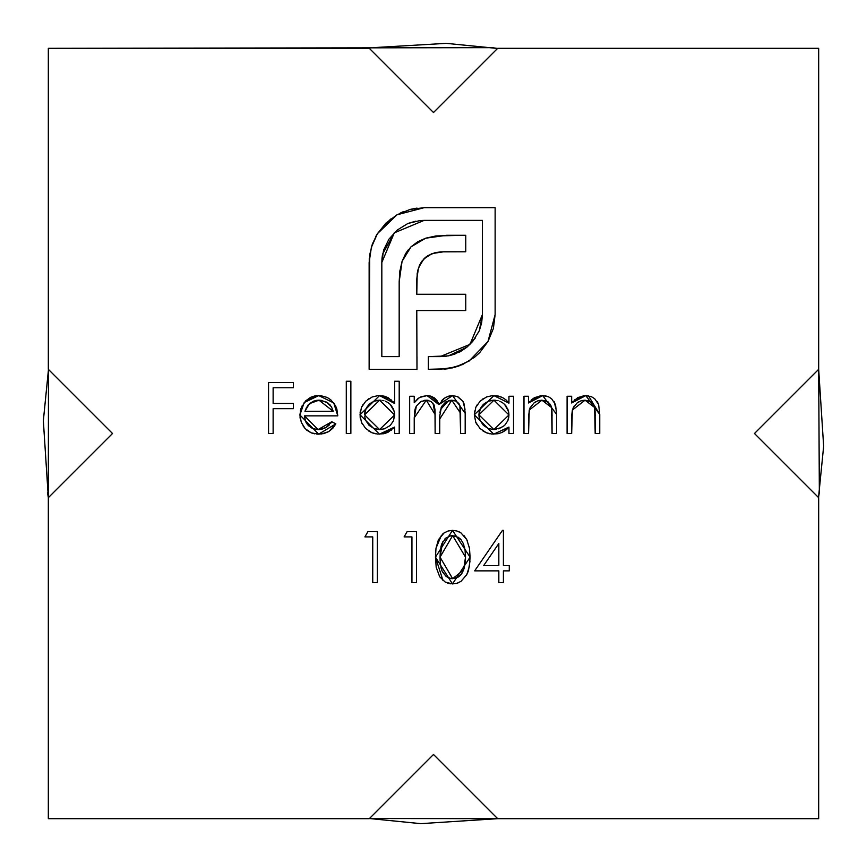 <?xml version="1.0" encoding="UTF-8"?>
<svg xmlns="http://www.w3.org/2000/svg" width="867" height="867" viewBox="0 0 867 867"><rect width="100%" height="100%" fill="white"/><g stroke="black" fill="none" stroke-linecap="round" stroke-linejoin="round"><path stroke-width="1.3" d="M369.309 48.324L48.324 48.324L48.324 369.309L112.526 433.5L48.324 497.691L48.324 818.676L369.309 818.676L433.5 754.474L497.691 818.676L818.676 818.676L818.676 497.691L754.474 433.5L818.676 369.309L818.676 48.324L497.691 48.324L433.5 112.526L369.309 48.324L433.5 112.526L497.691 48.324L818.676 48.324L818.676 369.309L754.474 433.5L818.676 497.691L818.676 818.676L497.691 818.676L433.5 754.474L369.309 818.676L48.324 818.676L48.324 497.691L112.526 433.5L48.324 369.309L48.324 48.324L492.337 47.652L497.55 48.476L446.256 43.35L373.742 47.609M474.661 570.865L498.828 570.865L498.828 582.624L503.402 582.624L503.402 570.865L509.276 570.865L509.276 565.631L503.402 565.631L503.402 530.355L502.47 530.355L474.661 570.865L502.47 530.355L474.661 570.865L498.828 570.865L498.828 582.624L503.402 582.624L503.402 570.865L509.276 570.865L509.276 565.631L503.402 565.631L503.402 530.355L502.47 530.355L503.402 530.355M404.098 536.89L411.944 536.89L411.944 582.624L416.518 582.624L416.518 531.666L407.089 531.666L404.098 536.89L407.089 531.666L404.098 536.89L411.944 536.89L411.944 582.624L416.518 582.624L416.518 531.666L407.089 531.666L416.518 531.666L416.518 582.624L411.944 582.624M571.667 433.5L567.094 433.5L571.667 433.5L571.776 415.022L573.098 408.01L577.064 402.992L580.803 400.89L585.041 400.186L591.294 401.963L594.177 405.929L595.109 411.738L595.185 433.5L599.758 433.5L599.758 414.48L598.631 404.553L594.675 398.69L591.424 396.696L585.832 395.612L577.834 397.519L571.667 402.982L571.667 396.262L567.094 396.262L567.094 433.5L567.094 396.262L567.094 433.5L571.667 433.5L572.372 410.048L585.041 400.186L594.643 407.512L595.185 433.5L599.758 433.5L599.758 414.48L585.832 395.612L571.667 402.982L571.667 396.262L567.094 396.262L571.667 396.262M508.951 396.262L508.951 403.155L506.025 399.893L502.394 397.454L498.243 396.046L491.99 395.699L486.452 396.999L480.134 401.161L475.799 407.36L474.325 414.784L475.745 422.229L480.004 428.504L486.289 432.741L491.838 434.064L498.059 433.728L502.188 432.395L508.951 427.063L508.951 433.5L513.524 433.5L513.524 396.262L508.951 396.262L513.524 396.262L508.951 396.262L508.951 403.155L493.887 395.612L474.325 414.784L493.746 434.15L508.951 427.063L508.951 433.5L513.524 433.5L513.524 396.262L513.524 433.5L508.951 433.5M394.626 381.242L394.626 403.469L388.091 397.628L383.951 396.089L377.665 395.699L372.127 396.999L365.809 401.161L361.474 407.36L360.011 414.784L361.42 422.229L365.679 428.504L371.965 432.741L377.513 434.064L383.734 433.728L387.863 432.395L394.626 427.063L394.626 433.5L399.199 433.5L399.199 381.242L394.626 381.242L399.199 381.242L394.626 381.242L394.626 403.469L379.562 395.612L360.011 414.784L379.421 434.15L394.626 427.063L394.626 433.5L399.199 433.5L399.199 381.242L399.199 433.5L394.626 433.5M330.576 423.443L331.768 421.741L318.07 429.577L312.803 428.612L308.37 425.621L305.466 421.124L304.48 415.857L337.794 415.857L336.84 409.061L335.572 405.854L330.771 399.795L327.152 397.422L320.909 395.71L314.591 396.002L310.624 397.314L305.563 400.977L300.979 408.4L299.906 414.979L301.272 422.305L305.195 428.645L311.286 432.893L318.633 434.15L323.89 433.565L328.766 431.571L332.841 428.233L335.832 423.876L331.768 421.741L326.025 427.583L318.07 429.577L320.541 429.403M273.127 433.5L268.553 433.5L273.127 433.5L273.127 408.671L293.371 408.671L293.371 403.448L273.127 403.448L273.127 387.766L293.371 387.766L293.371 382.542L268.553 382.542L268.553 433.5L268.553 382.542L268.553 433.5L273.127 433.5L273.127 408.671L293.371 408.671L293.371 403.448L273.127 403.448L273.127 387.766L293.371 387.766L293.371 382.542L268.553 382.542L293.371 382.542L293.371 387.766M346.291 433.5L350.864 433.5L350.864 381.242L346.291 381.242L346.291 433.5L346.291 381.242L346.291 433.5L350.864 433.5L350.864 381.242L346.291 381.242L350.864 381.242L350.864 433.5L346.291 433.5M414.231 433.5L409.657 433.5L414.231 433.5L414.231 417.829L415.185 408.856L416.344 406.081L420.538 401.811L426.271 400.186L430.921 401.388L434.085 404.965L434.985 409.712L435.136 433.5L439.71 433.5L439.764 415.846L441.552 406.569L445.768 401.93L451.783 400.186L456.183 401.193L459.889 405.55L460.615 433.5L465.189 433.5L465.189 413.331L464.17 404.13L462.945 401.291L457.743 396.652L452.574 395.612L448.337 396.262L444.5 398.159L438.919 404.607L437.271 400.955L434.584 398.018L431.018 396.219L427.073 395.612L421.21 396.685L417.905 398.592L414.231 402.732L414.231 396.262L409.657 396.262L409.657 433.5L409.657 396.262L409.657 433.5L414.231 433.5L414.231 417.829L426.271 400.186L435.136 414.567L435.136 433.5L439.71 433.5L439.71 419.021L451.783 400.186L460.615 413.31L460.615 433.5L465.189 433.5L465.189 413.331L452.574 395.612L438.919 404.607L427.073 395.612L419.39 397.498L414.231 402.732L414.231 396.262L409.657 396.262L414.231 396.262M528.556 433.5L523.982 433.5L528.556 433.5L528.664 415.022L529.975 408.01L533.953 402.992L537.692 400.89L541.918 400.186L548.182 401.963L551.054 405.929L551.997 411.738L552.073 433.5L556.647 433.5L556.647 414.48L555.519 404.553L551.564 398.69L548.312 396.696L542.72 395.612L534.722 397.519L528.556 402.982L528.556 396.262L523.982 396.262L523.982 433.5L523.982 396.262L523.982 433.5L528.556 433.5L529.26 410.048L541.918 400.186L551.531 407.512L552.073 433.5L556.647 433.5L556.647 414.48L542.72 395.612L528.556 402.982L528.556 396.262L523.982 396.262L528.556 396.262M364.909 536.89L372.745 536.89L372.745 582.624L377.318 582.624L377.318 531.666L367.901 531.666L364.909 536.89L367.901 531.666L364.909 536.89L372.745 536.89L372.745 582.624L377.318 582.624L377.318 531.666L367.901 531.666L377.318 531.666L377.318 582.624L372.745 582.624M452.498 583.924L456.931 583.285L460.973 581.378L466.782 574.648L469.459 566.118L470.087 557.167L469.459 548.204L466.771 539.653L460.984 532.902L456.931 530.994L452.498 530.355L448.098 531.005L444.088 532.934L438.42 539.707L435.993 548.258L435.462 557.167L436.209 567.311L439.71 576.804L445.183 582.039L452.498 583.924L470.087 557.167L452.498 530.355L435.462 557.167L452.498 583.924M396.967 214.81L385.988 223.057L377.373 233.743L372.485 243.768L369.689 254.811L369.136 369.309L416.984 369.309L416.778 310.538L465.752 310.538L465.752 294.281L416.778 294.281L417.2 273.289L419.509 265.194L422.196 260.815L427.68 255.732L434.931 252.72L440.75 251.864L465.752 251.777L465.752 235.293L436.025 235.932L425.686 238.197L417.829 241.676L410.98 246.867L405.658 253.565L402.071 261.346L399.806 271.469L399.178 281.818L399.178 356.608L381.827 356.608L381.827 262.463L383.55 250.238L388.947 239.14L397.314 230.004L407.88 223.48L419.953 220.576L482.431 220.391L482.431 314.537L481.662 322.795L479.31 330.75L472.786 341.316L466.923 347.179L460.063 351.818L448.369 355.893L428.352 356.608L428.352 369.309L447.892 368.757L462.523 364.584L474.726 357.139L479.819 352.501L488.013 341.468L493.388 328.485L495.133 314.537L495.133 207.69L424.104 207.69L410.048 209.424L396.967 214.81L377.373 233.743L371.379 247.333L369.136 262.463L369.136 369.309L416.984 369.309L416.778 310.538L465.752 310.538L465.752 294.281L416.778 294.281L416.778 279.152L418.566 267.578L423.909 258.908L432.113 253.565L443.687 251.777L465.752 251.777L465.752 235.293L446.592 235.293L425.686 238.197L410.98 246.867L402.071 261.346L399.178 281.818L399.178 356.608L381.827 356.608L381.827 262.463L394.29 232.855L424.104 220.391L482.431 220.391L482.431 314.537L469.968 344.372L440.133 356.608L428.352 356.608L428.352 369.309L440.133 369.309L455.489 367.066L469.08 361.062L488.013 341.468L495.133 314.537L495.133 207.69L424.104 207.69L396.967 214.81M818.676 369.309L819.348 492.337L818.524 497.55L823.65 446.256L818.676 369.309M369.45 818.524L497.691 818.676L420.744 823.65L369.45 818.524M48.324 497.691L43.35 420.744L48.476 369.45L48.324 497.691L47.533 492.716M293.371 403.448L293.371 408.671M322.329 429.035L326.014 427.583M326.025 427.583L329.254 425.036M305.899 400.641L318.753 395.612L304.198 402.548L299.906 414.979L318.633 434.15L335.832 423.876L331.768 421.741L335.832 423.876L328.821 431.538M328.691 431.614L321.278 434.02M318.633 434.15L316.758 434.085M314.797 433.847L311.448 432.947M311.166 432.839L306.788 430.205M305.195 428.656L303.06 425.838M300.231 418.718L299.993 416.854M300.307 410.828L302.334 405.333M315.447 429.36L318.07 429.577L304.48 415.857L337.794 415.857L333.741 402.938L318.753 395.612M333.741 402.938L334.727 404.347M304.48 415.857L305.466 421.124L307.417 424.537M310.939 427.68L315.328 429.338M314.591 396.002L316.661 395.71M306.029 422.381L308.37 425.621M315.382 429.349L316.715 429.523M318.07 429.577L322.827 428.894M330.143 404.954L326.068 401.865L331.432 406.742L333.221 411.294L304.956 411.294L309.389 403.675L318.98 400.186L333.221 411.294L331.432 406.742L328.16 403.133L321.429 400.37L313.854 401.031L307.666 405.55M306.636 407.154L304.956 411.294L333.221 411.294M309.389 403.675L313.854 401.031L318.98 400.186L316.314 400.391M321.419 400.37L318.98 400.186L326.068 401.865M307.59 405.648L308.435 404.607M394.626 427.063L393.163 428.656M391.678 430.01L379.41 434.15M375.498 433.782L372.084 432.796M371.91 432.72L368.627 430.942M362.341 424.136L361.409 422.207M360.358 418.663L360.098 416.68M360.087 412.995L360.358 410.991M361.387 407.566L363.024 404.499M367.89 399.394L368.952 398.657M382.304 395.785L391.7 400.164M393.239 401.746L393.77 402.386M365.701 420.332L364.714 416.767M394.366 417.948L394.626 414.968L379.583 429.577L364.584 414.827L379.627 400.186L381.09 400.24L379.627 400.186L394.626 414.968L394.409 412.258M382.553 400.424L383.897 400.727M391.917 406.287L390.28 404.401L393.564 409.213L394.561 413.494L393.553 420.679L390.258 425.469L384.514 428.797L379.583 429.577L382.087 429.393M394.247 411.424L390.269 404.401L388.037 402.581M376.679 429.306L379.583 429.577L373.894 428.471L369.071 425.329M364.985 411.457L364.584 414.827L366.112 408.4L369.039 404.38L373.926 401.248L379.627 400.186L376.636 400.456M371.629 402.375L367.196 406.58M366.145 408.335L365.365 410.178M369.039 425.296L365.776 420.506M379.627 400.186L381.09 400.24M385.382 401.215L387.993 402.548M415.336 401.258L414.231 402.732M430.27 396.002L438.149 402.624M441.791 400.511L443.731 398.722M444.489 398.17L446.223 397.14M448.293 396.273L450.439 395.764M457.223 396.436L462.935 401.28M462.945 401.302L465.037 409.3M465.178 412.735L465.189 433.5L460.615 433.5M460.615 413.31L460.182 406.807M460.128 406.493L459.889 405.55M459.315 404.206L458.491 403.025M454.048 400.413L455.565 400.89M454.124 400.424L448.716 400.597M448.51 400.662L440.49 409.538L439.992 412.659M439.764 415.846L439.71 419.021M439.71 433.5L435.136 433.5M435.136 414.556L433.012 403.177M430.899 401.378L426.271 400.186L423.399 400.565M422.034 401.053L420.517 401.822M416.344 406.092L414.231 417.829M414.578 411.814L415.185 408.856M423.291 400.597L424.765 400.283M427.485 400.251L428.677 400.456M434.985 409.712L435.136 414.567M440.935 407.999L445.768 401.93M448.651 400.619L450.201 400.283M505.775 430.195L502.069 432.449M489.822 433.782L486.409 432.796M486.235 432.72L482.952 430.942M480.015 428.504L486.289 432.741M476.666 424.136L475.734 422.229M474.325 414.784L474.683 410.991M475.745 407.501L477.349 404.499M480.134 401.172L475.799 407.36M482.215 399.394L483.266 398.657M496.78 395.785L502.427 397.465M505.873 430.119L507.488 428.656M501.765 427.507L493.908 429.577L496.401 429.393M480.025 420.332L483.363 425.296L488.219 428.471L493.908 429.577L478.898 414.827L479.202 417.731L478.898 414.827L493.952 400.186L495.415 400.24L493.952 400.186L508.951 414.968L493.908 429.577L488.219 428.471L483.396 425.329M479.31 411.457L478.898 414.827L480.437 408.4L483.363 404.38L488.24 401.248L493.952 400.186L498.059 400.684M506.241 406.287L504.594 404.401L507.889 409.213L508.951 414.968L508.734 412.258M508.571 411.424L504.594 404.401L502.361 402.581M498.742 428.84L504.583 425.469L507.878 420.679L508.951 414.968L508.691 417.948M493.952 400.186L490.96 400.456M485.943 402.375L481.51 406.58M480.47 408.335L479.689 410.178M480.101 420.506L478.898 414.827M499.706 401.215L502.307 402.548M529.878 401.388L528.556 402.982M534.722 397.519L531.33 399.904L540.401 395.753M545.278 395.818L548.096 396.609M548.443 396.75L551.575 398.701M554.132 401.605L556.56 411.316M556.647 414.48L556.647 433.5L552.073 433.5M552.073 415.987L551.911 410.297M551.878 409.918L550.783 405.257M550.242 404.239L545.365 400.619M545.105 400.543L539.783 400.348M536.218 401.519L534.776 402.375M530.431 407.1L529.26 410.048L528.556 420.04L529.26 410.048M571.667 402.982L573 401.378M574.42 399.925L583.513 395.753M588.498 395.829L599.758 414.48L599.758 433.5L595.185 433.5M595.185 415.987L595.022 410.297M594.99 409.918L593.895 405.257M593.364 404.25L588.487 400.619M588.227 400.543L582.895 400.348M579.34 401.519L577.899 402.375M574.171 406.092L572.372 410.048L571.667 420.04M571.776 415.022L572.372 410.048M594.177 405.929L594.643 407.512M598.631 404.553L597.211 401.529M450.591 583.816L449.041 583.545M448.716 583.458L445.172 582.039M442.994 580.543L435.462 557.167M435.57 552.712L435.494 554.674M435.993 548.258L441.466 535.177M442.473 534.191L443.828 533.118M443.98 533.01L444.89 532.425M458.936 531.753L460.247 532.446M463.769 535.297L466.652 539.426M466.771 539.664L467.194 540.509M469.231 546.914L469.426 548.009M469.481 548.356L470.087 557.167M469.968 561.252L468.473 570.508M468.299 571.06L467.129 573.954M458.567 582.689L456.996 583.274M444.088 532.934L438.42 539.707M465.091 563.637L465.514 557.145L463.585 569.955L452.65 578.701L450.905 578.549L446.147 576.436L441.986 570.909L440.371 564.124L440.035 557.145L452.65 535.589L465.514 557.145L465.091 563.637L463.585 569.955L464.506 566.834M461.645 573.835L463.585 569.955L461.688 573.781L458.676 576.783L461.244 574.377M442.701 541.908L440.035 557.145L441.054 546.221L441.997 543.371L446.147 537.843L444.89 538.927M456.822 536.5L450.905 535.741L455.413 535.969L461.136 539.827L463.249 543.436L465.059 550.166L465.514 557.145L465.059 550.111M446.147 537.843L450.905 535.741M464.81 548.648L464.224 546.167M463.834 544.931L463.249 543.436M460.41 539.003L457.971 537.106M450.363 578.441L455.728 578.224M455.89 578.181L458.676 576.793L452.65 578.701L440.035 557.145L440.133 561.014M440.815 567.051L441.986 570.909L440.371 564.168L440.035 557.145L440.382 550.155L441.997 543.371M442.463 571.917L446.147 576.436L441.986 570.909M461.688 573.781L458.676 576.783M449.214 578.094L446.147 576.436M509.276 565.631L509.276 570.865M503.402 582.624L498.828 582.624M498.828 543.511L498.828 565.631L483.634 565.631L498.828 543.511L483.634 565.631L498.828 543.511L498.828 565.631L483.634 565.631M400.11 213.163L403.318 211.656M417.005 208.102L410.048 209.424M424.104 207.69L495.133 207.69L495.133 314.537M488.013 341.468L488.674 340.232M459.055 365.95L451.729 368.063M440.133 369.309L428.352 369.309L428.352 356.608M440.133 356.608L446.906 356.131M448.391 355.893L466.901 347.19M466.923 347.168L475.203 338.152M479.299 330.771L482.431 314.537M419.953 220.576L424.104 220.391L394.29 232.855L382.629 254.02M382.542 254.519L382.011 258.323M382.011 258.344L381.827 262.463M399.806 271.479L399.947 270.461M405.658 253.576L408.097 250.032M435.44 236.008L436.058 235.932M446.592 235.293L465.752 235.293L465.752 251.777M443.687 251.777L432.113 253.565L425.697 257.185L420.755 262.939M420.744 262.95L417.731 270.396L416.778 279.152M465.752 294.281L465.752 310.538M416.984 356.608L416.984 369.309L369.136 369.309L369.266 258.604M371.379 247.333L372.485 243.768M375.487 236.951L377.373 233.743L390.659 219.048M423.909 258.908L425.686 257.196M382.239 256.35L382.585 254.248M407.88 223.48L415.846 221.15M455.012 354.072L448.369 355.893M444.023 369.179L447.892 368.757"/></g></svg>

